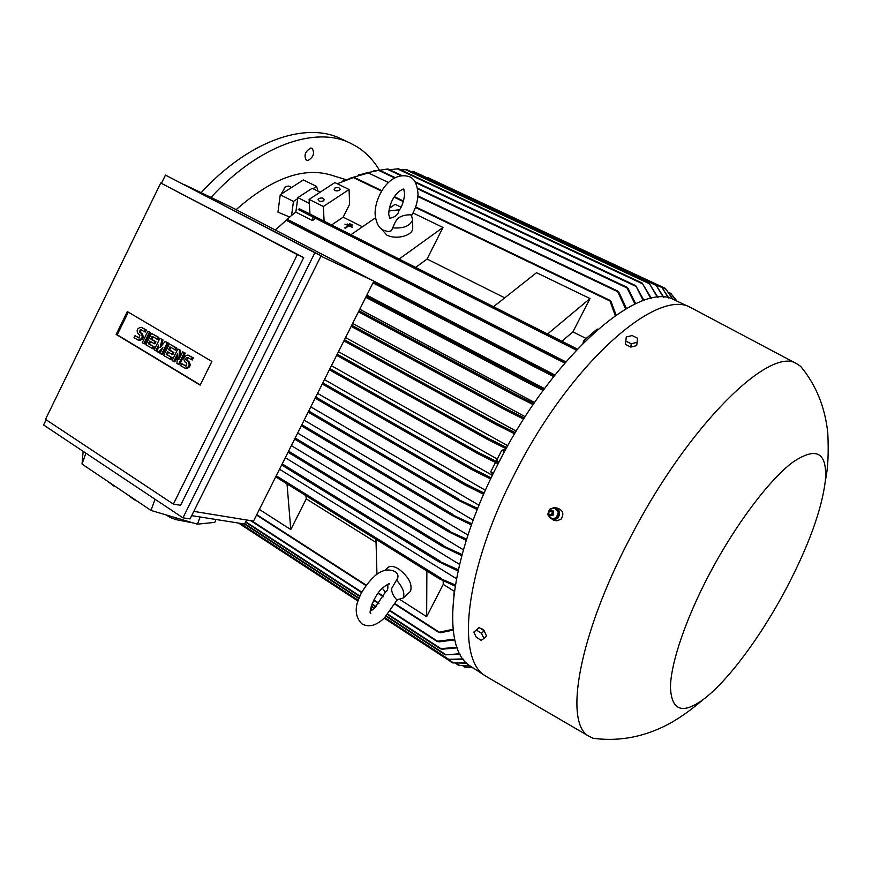 <?xml version="1.0" encoding="UTF-8"?>
<svg xmlns="http://www.w3.org/2000/svg" width="872" height="872" viewBox="0 0 872 872"><rect width="100%" height="100%" fill="white"/><g stroke="black" fill="none" stroke-linecap="round" stroke-linejoin="round"><path stroke-width="1.31" d="M404.641 194.107C403.867 201.258 401.948 206.795 398.886 210.719C398.079 214.752 395.081 217.248 389.893 218.218M388.89 210.97L399.518 209.738M387.996 231.636L391.31 230.786L392.727 227.854C394.765 222.491 396.793 219.101 398.809 217.673C402.428 215.537 406.581 214.599 411.268 214.872L412.674 219.777C410.189 225.979 403.54 228.682 392.727 227.854M412.707 226.829L412.707 228.824C411.966 235.963 395.735 239.92 386.787 235.069L381.326 228.824M399.136 259.06L442.987 227.45L427.062 259.049L415.661 267.399M389.37 208.266L395.136 204.31L401.011 207.144M413.045 212.964L442.987 227.45M350.915 234.721L375.451 217.847M504.735 297.843L427.062 259.049M493.519 306.715L536.531 272.696L590.017 298.573L572.915 331.872L561.873 341.225M547.572 333.998L590.017 298.573M586.158 338.489L572.915 331.872M582.965 343.285L583.619 340.68L597.211 329.017L597.832 329.322M331.6 224.965L343.165 217.161L349.618 204.212L349.073 189.496L323.359 206.511L324.112 221.183M362.447 226.785L343.165 217.161M349.421 223.766L352.212 224.573M348.626 226.001L352.266 227.243L348.626 226.001M344.756 227.963L345.323 228.29L348.113 226.349L344.756 227.963L347.547 226.066M344.92 224.148L352.266 227.232M347.165 223.962L352.244 225.924M323.359 206.511L309.113 199.405L334.87 182.586L349.073 189.496M318.88 198.565C321.724 197.508 323.501 197.9 324.242 199.732L323.447 200.833C320.613 201.89 318.825 201.508 318.084 199.677L318.88 198.565M334.848 188.09C337.671 187.055 339.437 187.447 340.167 189.268L339.393 190.325C336.57 191.36 334.804 190.979 334.074 189.159L334.848 188.09M309.113 199.405L309.963 214.032M312.503 220.572L313.004 217.019L315.511 218.294L312.503 220.572L295.837 212.114L297.821 197.617L312.198 188.298L320.122 192.211M297.821 197.617L309.342 203.383M342.936 180.842L354.076 177.31L337.246 183.741M615.251 315.62L609.724 300.23L611.065 301.603L616.101 315.032M299.249 208.724L303.075 210.566L302.726 211.035L298.289 209.52L313.004 217.019M576.414 350.064L562.342 342.914L561.001 341.508L561.797 341.181L577.34 349.083M576.338 350.141L315.511 218.294M583.619 340.68L584.927 341.334M358.403 174.88L369.216 172.754L350.664 178.008M625.66 308.928L617.376 290.877L618.967 292.371L626.412 308.492M668.53 298.05L661.445 286.692L419.04 174.051M661.445 286.692L668.889 298.137M663.418 297.374L655.766 284.621L413.448 171.435L410.658 171.479M655.766 284.621L663.843 297.396M657.521 297.461L648.942 282.92L406.668 169.615L400.957 169.953M648.942 282.92L658 297.417M650.839 298.486L642.141 283.029L398.395 168.754L389.566 169.735M642.141 283.029L651.373 298.366M387.408 169.015L379.625 170.269M643.34 300.622L635.71 285.635L643.95 300.415M373.194 171.01L379.494 170.204L365.76 173.07M634.98 304.023L626.597 287.084L628.134 288.545L635.655 303.718M672.77 299.281L665.423 288.414L673.053 299.379M665.423 288.414L427.694 177.561M675.898 300.633L670.884 293.395L676.073 300.709M318.062 191.197L316.569 186.434L313.048 188.723M316.569 186.434L303.358 179.937L280.228 194.75L277.95 212.169L289.678 216.997M297.668 198.685L293.472 201.41L280.228 194.75M293.472 201.41L291.564 215.46L295.837 212.114M275.345 230.023L291.564 215.46M352.648 323.425L525.173 416.718M359.744 309.255L534.601 402.526M366.829 295.128L544.499 388.607M278.092 231.451L554.897 375.036M286.267 220.224L291.531 223.145L293.025 222.578L287.161 219.384L290.67 221.03L565.797 361.869M564.762 363.068L546.395 353.781L544.793 352.233L545.807 352.016L565.634 362.054M553.698 376.551L535.321 367.286L533.784 365.76L534.928 365.608L554.527 375.494M543.169 390.416L525.936 381.762L524.541 380.312L525.783 380.192L543.965 389.337M533.163 404.619L514.077 395.038L512.627 393.555L514.055 393.545L533.915 403.518M246.58 519.974L244.552 524.018L191.666 515.646M184.21 184.57L230.96 206.991L373.848 281.155L253.501 521.107L193.791 511.384M320.929 256.128L373.848 281.155M314.847 252.771L165.451 175.098L321.125 255.736L190.042 518.927L182.946 517.826L314.847 252.771L321.125 255.736M160.742 183.011L303.707 257.589L180.559 505.302L173.365 504.103L297.287 254.624L160.742 183.011L45.508 419.345L173.365 504.103M46.151 419.77L43.6 424.991L182.946 517.826M165.451 175.098L161.44 183.338M200.146 385.13L116.15 334.445L127.345 311.566L211.874 361.444L200.146 385.13M177.855 348.985L179.458 349.945L178.782 359.711L182.662 351.841L184.265 352.8L178.531 364.431L176.929 363.461L177.605 353.694L173.735 361.542L172.144 360.594L177.855 348.985L180.482 350.261L180.003 357.226M182.662 351.841L185.289 353.116L179.567 364.736L178.531 364.431M177.408 356.495L174.771 361.858L173.735 361.542M159.881 338.325L161.985 339.568L160.056 347.634L165.135 341.443L167.25 342.696L161.56 354.25L159.99 353.302L162.824 347.525L158.41 352.353L157.363 351.721L158.628 345.018L155.794 350.784L154.224 349.836L159.881 338.325L163.02 339.906L161.636 345.715M165.135 341.443L168.285 343.023L162.606 354.566L161.56 354.25M161.276 350.686L159.456 352.67L158.41 352.353M157.876 348.974L156.84 351.1L155.794 350.784M147.88 331.207L150.485 332.461L144.861 343.917L143.815 343.59L142.267 342.663L147.88 331.207L150.485 332.461M135.007 335.698L138.866 337.965L139.923 335.164L138.376 334.238C136.13 330.586 137.024 328.264 141.068 327.262L145.297 329.66L144.305 331.687L140.447 329.431L139.367 332.221L140.915 333.148C143.172 336.766 142.289 339.099 138.267 340.145L134.016 337.715L135.007 335.698L139.291 337.976M141.329 327.349L146.343 330.008L145.352 332.025L144.305 331.687M141.068 329.758L140.414 332.559L141.962 333.486C144.218 337.104 143.335 339.437 139.324 340.472L139.04 340.385M151.521 333.366L158.824 337.42L157.832 339.448L152.088 336.32L150.758 339.023L154.933 341.508L153.941 343.535L149.766 341.05L148.436 343.742L154.17 346.882L153.178 348.909L145.886 344.832L151.521 333.366L157.788 337.083L156.786 339.11M153.025 336.875L151.804 339.35L155.979 341.835L154.976 343.862L153.941 343.535M150.703 341.606L149.483 344.08L154.17 346.882M169.364 343.95L176.754 348.059L175.752 350.097L169.942 346.936L168.601 349.661L172.841 352.179L171.839 354.228L167.598 351.699L166.258 354.413L172.056 357.585L171.054 359.635L163.674 355.514L169.364 343.95L175.73 347.721L174.716 349.77M170.868 347.481L169.637 349.977L173.877 352.506L172.874 354.544L171.839 354.228M168.525 352.244L167.293 354.74L172.056 357.585M181.681 363.657L185.725 366.022L186.793 363.166L185.18 362.196C182.815 358.49 183.72 356.103 187.872 355.068L192.331 357.585L191.317 359.646L187.545 357.4L186.248 357.553L185.692 359.515L187.807 361.106C190.172 364.79 189.289 367.167 185.169 368.257L180.668 365.706L181.681 363.657L186.15 366.033M188.189 355.166L193.355 357.902L192.341 359.962L191.317 359.646M187.872 357.596L187.218 360.463L188.832 361.422C191.197 365.096 190.314 367.483 186.194 368.573L185.845 368.464M200.266 384.89L117.219 334.783L128.304 312.122M192.331 357.585L193.355 357.902M171.021 357.269L170.018 359.319M166.258 354.413L167.293 354.74M172.841 352.179L173.877 352.506M168.601 349.661L169.637 349.977M175.73 347.721L176.754 348.059M153.134 346.555L152.131 348.582M148.436 343.742L149.483 344.08M154.933 341.508L155.979 341.835M150.758 339.023L151.804 339.35M157.788 337.083L158.824 337.42M145.297 329.66L146.343 330.008M149.439 332.123L143.815 343.59M167.25 342.696L168.285 343.023M161.985 339.568L163.02 339.906M184.265 352.8L185.289 353.116M179.458 349.945L180.482 350.261M116.15 334.445L117.219 334.783M297.287 254.624L303.707 257.589M83.145 451.336L82.023 464.068L150.976 510.425L197.432 524.181L214.817 522.361L215.907 519.483M170.062 516.071L169.637 517.205L166.28 514.96M193.355 522.971L175.534 519.548L169.637 517.205M175.534 519.548L176.155 517.881M135.607 500.092L134.506 499.351M134.321 499.841L127.159 494.413M115.496 486.576L114.396 485.835M114.221 486.314L107.191 480.984M82.023 464.068L85.881 453.157M150.976 510.425L155.085 499.264M197.432 524.181L200.135 516.987M477.246 509.597L457.549 499.863L456.612 498.653L477.714 508.409M483.644 494.261L464.983 485.017L463.991 483.775L465.899 484.047L484.167 493.083M490.609 478.979L472.177 469.823L471.098 468.537L472.94 468.755L491.176 477.812M324.46 379.625L492.353 475.36M492.822 474.368L490.729 471.796L495.492 462.531M498.108 463.795L478.02 453.756L476.908 452.448L478.772 452.666L498.708 462.629M331.425 365.717L497.269 459.064M499.1 461.877L496.56 460.438L501.803 450.225L505.749 449.418M506.131 448.731L487.851 439.619L486.609 438.235L488.287 438.354L506.763 447.576M514.644 433.82L496.31 424.653L494.991 423.236L496.582 423.312L515.319 432.675M523.658 419.105L504.387 409.448L503.013 407.998L504.561 408.042L524.366 417.982M310.792 406.875L479.001 505.237M317.572 393.348L485.399 490.282M490.729 471.796L493.356 473.289M501.803 450.225L504.485 451.729M338.467 351.688L507.777 445.745M345.541 337.584L516.235 431.139M279.52 469.223L456.394 578.659M285.297 457.702L459.5 564.38M291.357 445.614L463.37 549.807M297.657 433.057L467.948 535.048M304.143 420.13L473.169 520.17M471.425 524.966L451.511 515.156L450.889 514.131L471.85 523.778M466.237 540.324L448.219 531.571L447.565 530.547L466.607 539.147M461.735 555.66L442.344 546.275L441.777 545.305L462.051 554.483M457.985 570.931L438.387 561.546L437.94 560.663L458.247 569.754M305.887 495.634L306.246 498.882L290.779 529.577L259.355 509.422M290.779 529.577L287.019 483.884M306.246 498.882L376.061 542.449M376.955 574.343L375.974 539.288M443.172 580.665L443.238 584.382L426.648 616.668L400.51 599.914M426.648 616.668L426.866 570.997M384.792 570.452L387.223 568.282C389.457 565.557 393.261 565.764 398.635 568.926C408.63 576.708 412.587 584.175 410.505 591.325L408.99 592.709M396.498 580.098C402.94 587.401 405.142 593.418 403.082 598.127L396.793 599.805C393.435 596.394 391.692 592.688 391.561 588.687L396.498 580.098C398.733 577.101 398.417 574.354 395.55 571.869L395.43 571.792M387.702 584.327C388.269 588.567 387.56 591.053 385.577 591.783L374.96 607.73M385.435 592.164L382.405 588.24M443.238 584.382L454.301 591.292M453.789 595.26L454.127 592.611M455.086 586.104L439.553 578.899L439.51 578.245L455.271 584.938M453.178 630.096L440.611 632.723L438.638 632.342L453.08 629.268M454.824 639.863L438.998 641.847L436.807 641.312L454.672 639.176M457.179 647.82L442.257 649.215L440.153 648.724L456.983 647.264M460.067 654.229L445.221 654.839L459.827 653.782M463.315 659.297L447.903 659.33L463.065 658.949M466.738 663.156L452.71 662.884L466.476 662.894M470.041 665.903L458.912 665.51L469.801 665.728M472.548 667.549L464.754 667.036L472.417 667.462M470.39 667.538L473.027 667.865M675.233 300.317L674.841 300.132C640.909 279.269 553.447 353.868 498.206 463.61C448.339 559.486 440.033 648.877 470.509 666.23L471.763 667.036M692.902 308.699L690.984 307.707C657.848 287.171 570.779 362.719 515.047 473.125C464.787 569.59 455.609 659.025 485.453 675.931L488.2 677.588M555.006 520.421L556.707 520.824L560.958 519.276C564.26 514.077 563.159 510.393 557.655 508.234L556.14 507.842M480.963 628.734L482.87 629.235L485.421 633.508M805.957 373.162L800.659 366.349L796.877 363.842C770.456 345.149 688.15 425.165 630.347 537.512C578.43 635.852 563.661 723.466 589.003 736.273L593.08 738.268L602.639 739.26M548.063 515.101L553.251 520.006L557.579 518.448C561.023 513.248 560.02 509.586 554.581 507.439L549.949 509.106M549.327 509.815L547.954 513.75M556.39 517.805L551.115 518.927L556.39 517.805L558.254 512.365L554.843 508.071L549.578 509.204L547.714 514.622L551.115 518.927M550.036 515.744L552.772 515.188C554.407 512.158 553.633 510.512 550.428 510.24L549.349 510.85C547.921 512.703 548.096 514.295 549.851 515.646L553.012 515.276L553.262 510.992L551.213 510.131M549.284 511.352C548.216 514.099 549.011 515.123 551.703 514.415C552.783 511.657 551.976 510.643 549.284 511.352M558.254 512.365L558.93 512.54L557.055 517.968M554.843 508.071L558.93 512.54M483.895 638.446L486.511 635.873L484.145 630.739L479.11 627.557L473.845 632.058L476.483 630.118L481.529 633.312L483.895 638.446L481.224 640.364L476.21 637.17L473.845 632.058M484.145 630.739L481.529 633.312M479.11 627.557L476.483 630.118M709.503 573.841C685.697 618.967 670.83 663.047 670.459 686.973C671.342 710.451 682.198 714.68 703.039 699.66C727.608 681.457 760.657 636.811 785.737 589.516C808.606 546.057 821.827 509.695 825.392 480.439C827.419 452.197 816.454 446.192 792.495 462.422C769.06 480.069 735.423 524.704 709.503 573.841M633.541 346.402L631.59 346.893M629.987 346.664L628.658 346.01M626.27 336.995L625.431 344.407L630.838 347.078L636.691 345.617L637.094 342.315L631.23 343.764L625.813 341.094L626.27 336.995L632.113 335.546L637.519 338.194L637.094 342.315M625.431 344.407L625.813 341.094M630.838 347.078L631.23 343.764M677.173 301.232L674.22 297.766M345.813 179.621L330.652 174.945C302.966 166.912 271.454 178.488 236.116 209.672M310.705 148.077L312.056 148.284C314.912 153.058 313.517 157.167 307.86 160.622L306.475 160.415C303.63 155.619 305.037 151.51 310.705 148.077M379.429 170.193C373.532 160.274 365.989 152.426 356.812 146.638L350.053 143.008C315.283 125.95 258.93 145.068 210.991 197.421M341.29 138.899L340.712 138.637C305.658 121.448 249.032 140.436 201.116 192.679M281.242 194.096L285.471 186.521L288.785 186.052L291.608 187.458M353.324 177.55L381.663 191.186M394.122 197.181L403.311 201.596M415.432 207.427L609.517 300.796M301.636 211.144L562.342 342.914M303.075 210.566L561.808 341.192L303.075 210.566M368.3 172.918L388.432 182.499M402.581 189.235L404.063 189.943M417.906 196.538L617.387 291.542M655.886 284.708L662.066 287.597M412.151 171.392L656.311 285.493M405.404 169.593L649.444 283.771M397.196 168.765L642.533 283.847M386.906 169.059L400.782 175.588M415.355 182.466L635.928 286.376M378.492 170.312L394.493 177.888M417.612 188.832L626.739 287.804M662.273 287.542L666.197 289.384M669.391 293.297L671.636 294.344M291.542 223.145L546.373 353.77L291.531 223.145M293.025 222.578L545.807 352.016M372.976 282.888L535.288 367.276L372.976 282.888M373.521 281.787L534.928 365.608M525.936 381.762L365.739 297.298L525.892 381.74M366.295 296.197L525.783 380.192M514.077 395.038L358.457 311.827L514.011 395.005M359.013 310.726L514.055 393.545M187.807 361.106L188.832 361.422M186.194 360.147L187.218 360.463M188.559 355.34L189.584 355.667M140.915 333.148L141.962 333.486M139.367 332.221L140.414 332.559M141.678 327.512L142.725 327.861M308.176 412.085L457.179 499.645M308.721 410.995L458.639 499.002M464.809 484.919L315.173 398.123L464.656 484.832M315.729 397.022L465.899 484.047M472.025 469.736L322.259 383.996L471.883 469.659M322.814 382.895L472.94 468.755M478.02 453.756L329.387 369.783L477.889 453.68M329.943 368.671L478.772 452.666M487.731 439.543L336.636 355.329L487.622 439.488M337.192 354.228L488.287 438.354M496.212 424.599L343.895 340.854L496.113 424.544M344.451 339.753L496.582 423.312M504.387 409.448L351.165 326.357L504.31 409.404M351.721 325.256L504.561 408.042M301.309 425.776L451.336 515.036M301.854 424.686L452.971 514.513M448.012 531.462L294.627 439.096L447.848 531.353M295.172 438.006L449.571 530.885M442.126 546.155L288.033 452.252L441.951 546.036M288.567 451.173L443.892 545.73M438.158 561.415L281.656 464.961L437.984 561.306M282.19 463.882L440.088 561.11M439.553 578.899L275.705 476.831L439.412 578.79M276.239 475.763L441.396 578.539M256.739 514.633L366.305 585.188M378.295 592.916L383.527 596.274M395.212 603.806L439.03 632.026M251.725 520.813L361.869 592.186M373.87 599.958L378.993 603.282M390.678 610.858L437.406 641.127M245.686 521.75L359.962 596.045M372.082 603.914L376.148 606.563M387.964 614.237L440.829 648.605M244.705 523.712L359.057 598.17M371.298 606.138L374.426 608.176M386.394 615.97L445.952 654.752M240.236 523.331L358.261 600.317M370.687 608.427L372.638 609.692M384.77 617.605L448.775 659.352M448.339 659.483L453.658 662.949M456.579 663.45L459.882 665.598M464.078 666.055L465.779 667.156M674.797 298.638L675.473 298.954M388.65 231.701L383.745 230.361C379.048 228.606 376.181 223.308 375.123 214.479M403.409 189.06L403.834 189.093C397.806 190.292 389.152 200.56 388.727 214.24L389.642 218.109M411.693 215.449C415.704 208.408 417.819 201.279 418.026 194.075C417.241 184.166 414.276 178.346 409.132 176.624C390.035 170.705 374.895 196.353 375.102 213.64M404.641 193.311L403.703 189.213M412.674 219.777L412.707 228.824M354.076 177.31L381.958 190.717M394.427 196.712L403.474 201.061M415.628 206.904L609.724 300.23M417.95 195.949L617.376 290.877M387.964 168.983L401.73 175.457M414.843 181.638L635.71 285.635M379.494 170.204L395.081 177.572M417.481 188.178L626.597 287.084M668.737 292.393L670.873 293.395M673.413 296.611L672.595 295.597M185.169 368.257L186.194 368.573M138.267 340.145L139.324 340.472M308.165 412.096L457.353 499.754M301.298 425.787L451.511 515.156M403.082 598.127L410.505 591.325M397.196 599.892L384.258 618.095C376.061 625.802 368.584 627.698 361.815 623.785C348.615 610.444 361.39 589.472 373.445 577.177M370.349 612.438L370.687 613.507C368.158 613.616 374.219 594.072 383.495 587.238C387.713 584.186 389.806 583.063 389.773 583.88L388.411 584.033M374.099 576.599C381.217 570.059 388.225 568.391 395.125 571.596M370.317 611.152L374.361 608.285M256.542 515.036L366.022 585.57M378.012 593.298L383.298 596.699M394.983 604.22L438.638 632.342M250.635 520.639L361.651 592.6M373.652 600.383L378.699 603.653M390.394 611.228L436.807 641.312M245.49 522.143L359.776 596.459M371.908 604.351L375.821 606.89M387.659 614.586L440.153 648.724M244.334 523.985L358.893 598.606M371.156 606.596L374.099 608.503M386.078 616.308L445.221 654.839M239.211 523.178L358.12 600.754M370.6 608.896L372.246 609.975M384.432 617.921L447.903 659.33M238.459 523.058L358.011 601.081M370.535 609.245L371.952 610.171M384.203 618.172L452.71 662.884M455.62 663.363L458.912 665.51M463.185 666.012L464.754 667.036M471.131 667.483L472.33 667.56M470.509 666.23L485.453 675.931M589.003 736.273L486.216 676.443M556.707 520.824L553.251 520.006M553.262 510.992L552.783 515.461M703.039 699.66C689.403 711.465 676.28 720.446 663.657 726.594C640.724 737.625 617.202 741.516 593.08 738.268M800.659 366.349C815.996 384.868 825.032 407.028 827.768 432.817C828.782 452.753 827.997 468.624 825.392 480.439M796.877 363.842L691.801 308.11M674.841 300.132L690.984 307.707M340.712 138.637L350.053 143.008"/></g></svg>
